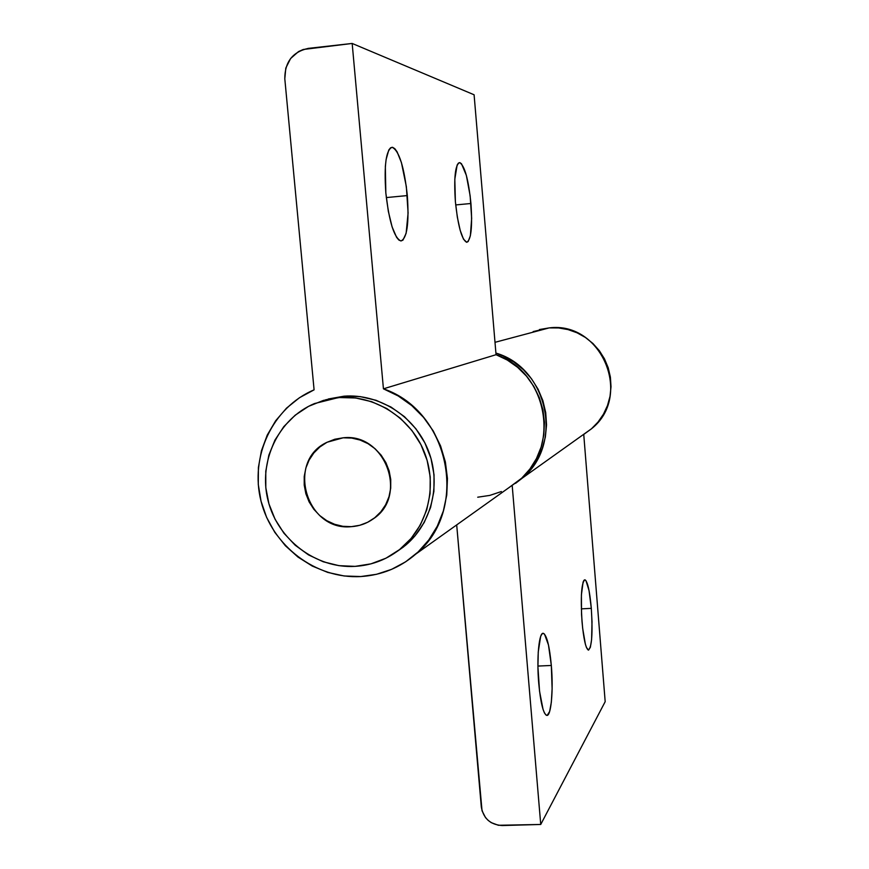 <?xml version="1.0" encoding="UTF-8"?>
<svg xmlns="http://www.w3.org/2000/svg" width="869" height="869" viewBox="0 0 869 869"><rect width="100%" height="100%" fill="white"/><g stroke="black" fill="none" stroke-linecap="round" stroke-linejoin="round"><path stroke-width="1.3" d="M538.747 683.425C536.477 657.833 539.095 631.318 543.462 633.382C546.916 635.619 549.534 646.319 551.326 665.469L537.922 666.067L551.326 665.469L548.48 645.037L544.494 634.098L543.125 633.338L541.822 634.153L540.637 636.521L538.248 651.935L537.933 667.088L539.54 691.213L543.049 709.376L544.439 712.906L545.851 714.915L547.22 715.35L549.632 711.526L551.348 702.174L552.119 688.759L551.326 665.469C553.531 690.442 551.076 717.37 546.547 715.328C543.168 713.188 540.572 702.554 538.747 683.425M582.013 621.639C580.492 596.221 581.47 582.273 584.967 579.786C587.65 581.676 589.769 591.192 591.311 608.354L581.318 608.865L591.311 608.354L589.03 590.518L585.945 580.611L584.913 579.775L583.946 580.286L583.077 582.132L581.404 594.874L581.546 614.655L582.664 628.363L585.413 644.331L586.477 647.557L588.585 650.099L590.366 647.275L591.593 639.617L592.017 621.835L591.311 608.354C592.843 633.49 591.854 647.405 588.324 650.077C585.695 648.296 583.588 638.813 582.013 621.639M495.917 353.075C548.22 368.206 563.959 444.667 522.128 478.232L515.545 483.349L521.878 478.45L530.253 469.836L537.085 459.875L542.169 448.86L545.352 437.096L546.547 424.908L545.721 412.645L542.875 400.652L538.107 389.269L531.535 378.83L523.344 369.629L513.796 361.917L503.129 355.921L495.917 353.075M539.41 329.547L549.121 327.906L495.004 342.321L549.121 327.906L558.637 327.95L568.033 329.59L577.049 332.794L585.424 337.476L592.93 343.494L599.338 350.685L604.476 358.854L608.202 367.75L610.396 377.146L611.016 386.748L610.038 396.307L607.485 405.551L603.455 414.209L598.035 422.052L591.409 428.851L583.74 434.424L591.604 428.678C633.056 396.014 601.576 321.052 549.121 327.906L533.164 331.578M583.74 434.424L605.182 701.674L540.735 824.464L498.382 825.278L491.224 822.639L488.117 820.347L485.478 817.533L482.023 810.755L456.692 524.909L481.328 807.051C483.49 818.555 490.431 824.724 502.163 825.539L540.735 824.464L512.21 485.684L540.735 824.464L605.182 701.674L583.74 434.424M470.944 203.498C472.53 227.157 471.107 240.083 466.664 242.266C461.765 239.703 458.006 226.125 455.378 201.554L457.333 217.152L460.19 230.372L463.492 239.171L466.718 242.277L468.152 241.539L470.379 235.749L471.65 218.369L470.151 195.862L466.371 175.44L461.504 163.774L459.907 162.655L458.441 163.079L457.137 165.034L454.813 179.199L455.378 201.554C453.803 177.721 455.204 164.741 459.582 162.612C464.611 165.392 468.402 179.014 470.944 203.498L455.693 204.932L470.944 203.498M407.333 195.568C409.201 223.3 407.061 238.421 400.902 240.952C394.157 237.889 389.138 221.867 385.825 192.885L388.324 211.297L392.104 226.907L396.568 237.291L398.828 240.018L400.989 240.952L402.966 240.105L406.127 233.316L408.093 212.97L406.344 186.618L401.424 162.59L397.1 151.825L394.852 148.718L392.669 147.339L390.615 147.763L388.791 149.989L386.097 159.559L385.347 166.544L385.825 192.885C383.968 164.958 386.064 149.75 392.104 147.274C399.067 150.565 404.139 166.663 407.333 195.568L386.303 197.578L407.333 195.568M328.286 398.99L344.07 396.177L339.41 397.546C374.463 394.852 410.092 417.337 423.942 451.207C437.9 485.032 428.276 525.712 401.445 548.067C387.943 559.147 372.497 565.252 355.095 566.371L370.944 563.862L385.955 558.202L399.534 549.61L411.146 538.4L420.346 524.974L426.744 509.853L430.079 493.625L430.22 476.918L427.135 460.385L420.954 444.7L411.906 430.459L400.37 418.25L386.781 408.528L371.682 401.684L355.682 397.98L339.41 397.546L323.496 400.381L308.56 406.344L295.167 415.208L283.815 426.614L274.941 440.105L268.847 455.171L265.773 471.215L265.805 487.661L268.945 503.868L275.06 519.238L283.913 533.197L295.199 545.232L308.473 554.878L323.257 561.776L338.986 565.665L355.095 566.371C315.914 568.695 277.776 539.725 268.065 500.62C258.05 461.602 278.232 418.739 314.469 403.564L344.07 396.177L325.593 399.816M343.157 437.802C385.206 432.686 408.658 495.982 373.301 518.836C366.751 523.518 359.451 526.114 351.402 526.657C306.138 531.632 285.695 460.885 327.178 442.212L343.157 437.802L351.695 438.063L360.081 440.04L367.989 443.646L375.093 448.752L381.143 455.16L385.879 462.612L389.127 470.835L390.746 479.492L390.702 488.248L388.975 496.775L385.651 504.726L380.85 511.798L374.767 517.728L367.641 522.28L359.755 525.289L351.402 526.657L342.907 526.321L334.598 524.289L326.777 520.672L319.749 515.578L313.785 509.223L309.092 501.847L305.866 493.711L304.226 485.141L304.226 476.462L305.877 467.989L309.125 460.059L313.828 452.966L319.835 446.981L326.907 442.354L334.782 439.247L343.157 437.802C385.206 432.686 408.658 495.982 373.301 518.836C366.751 523.518 359.451 526.114 351.402 526.657C306.138 531.632 285.695 460.885 327.178 442.212L343.157 437.802L351.695 438.063L360.081 440.04L367.989 443.646L375.093 448.752L381.143 455.16L385.879 462.612L389.127 470.835L390.746 479.492L390.702 488.248L388.975 496.775L385.651 504.726L380.85 511.798L374.767 517.728L367.641 522.28L359.755 525.289L351.402 526.657L342.907 526.321L334.598 524.289L326.777 520.672L319.749 515.578L313.785 509.223L309.092 501.847L305.866 493.711L304.226 485.141L304.226 476.462L305.877 467.989L309.125 460.059L313.828 452.966L319.835 446.981L326.907 442.354L334.782 439.247L343.157 437.802M519.89 479.829L508.408 488.02L521.726 478.167L529.927 468.999L536.466 458.528L541.148 447.024L543.831 434.848L544.439 422.323L542.929 409.831L539.356 397.741L533.827 386.412L526.484 376.158L517.566 367.294L507.322 360.07L496.047 354.704L383.435 388.823C450.468 411.428 469.445 510.939 415.751 554.118C399.892 567.739 381.567 575.224 360.765 576.549L376.505 574.3L391.604 569.347L405.617 561.83L418.13 551.945L428.797 539.953L437.281 526.201L443.331 511.07L446.764 495.015L447.448 478.482L445.373 461.971L440.594 445.971L433.24 430.948L423.518 417.348L411.743 405.573L398.241 395.971L383.435 388.823L352.173 43.45L303.27 49.479L298.512 51.597L290.604 58.516L285.803 68.075L284.804 78.807L314.089 389.844L299.468 397.72L286.531 408.126L275.679 420.737L267.217 435.13L261.406 450.881L258.397 467.479L258.278 484.435L261.048 501.228L266.598 517.348L274.789 532.317L285.336 545.689L297.958 557.051L312.253 566.056L327.809 572.432L344.146 575.973L360.765 576.549C315.849 579.156 272.203 545.982 261.048 501.228C249.544 456.551 272.551 407.387 314.089 389.844L284.804 78.807C284.793 61.981 292.636 51.836 308.332 48.371L352.173 43.45L474.094 94.775L496.047 354.704L474.094 94.775L352.173 43.45L383.435 388.823L496.047 354.704C547.035 371.617 561.07 446.709 519.89 479.829L415.751 554.118M344.07 396.177L360.2 396.612L376.049 400.283L391.007 407.05L404.476 416.685L415.914 428.786L424.876 442.886L430.991 458.43L434.044 474.8L433.903 491.354L430.589 507.442L424.246 522.421L415.132 535.728L403.618 546.851L397.068 551.478L405.508 545.319C432.11 523.149 441.658 482.849 427.83 449.327C414.111 415.784 378.808 393.505 344.07 396.177M477.711 497.209L489.779 495.406L501.359 491.55M543.462 633.382L542.734 633.414M522.128 478.232L591.604 428.678M405.508 545.319L401.445 548.067"/></g></svg>
